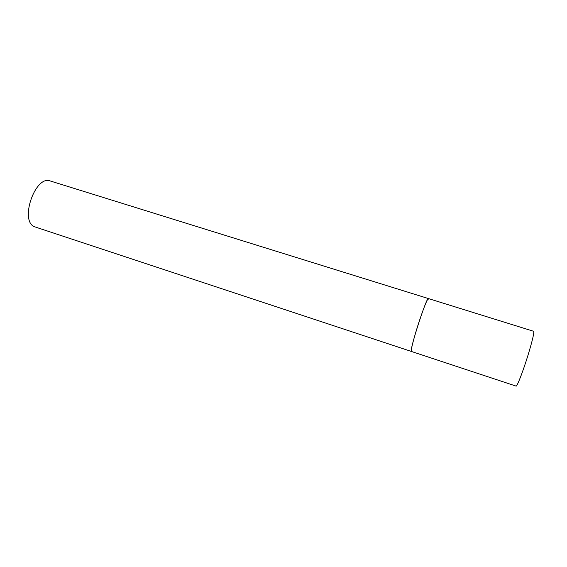 <?xml version="1.0" encoding="UTF-8"?>
<svg xmlns="http://www.w3.org/2000/svg" width="567" height="567" viewBox="0 0 567 567"><rect width="100%" height="100%" fill="white"/><g stroke="black" fill="none" stroke-linecap="round" stroke-linejoin="round"><path stroke-width="0.85" d="M419.566 320.27C414.335 335.926 410.26 351.703 411.422 351.512L411.273 351.249C409.913 348.365 426.901 296.144 428.397 298.561C427.192 299.22 424.244 306.456 419.566 320.27M428.397 298.561L533.639 331.291C534.312 332.567 532.47 340.441 528.097 354.907C523.086 371.265 516.969 386.992 516.062 386.092L33.97 226.58C19.569 219.677 35.693 174.785 50.272 180.979L428.397 298.561L428.574 299.135"/></g></svg>
